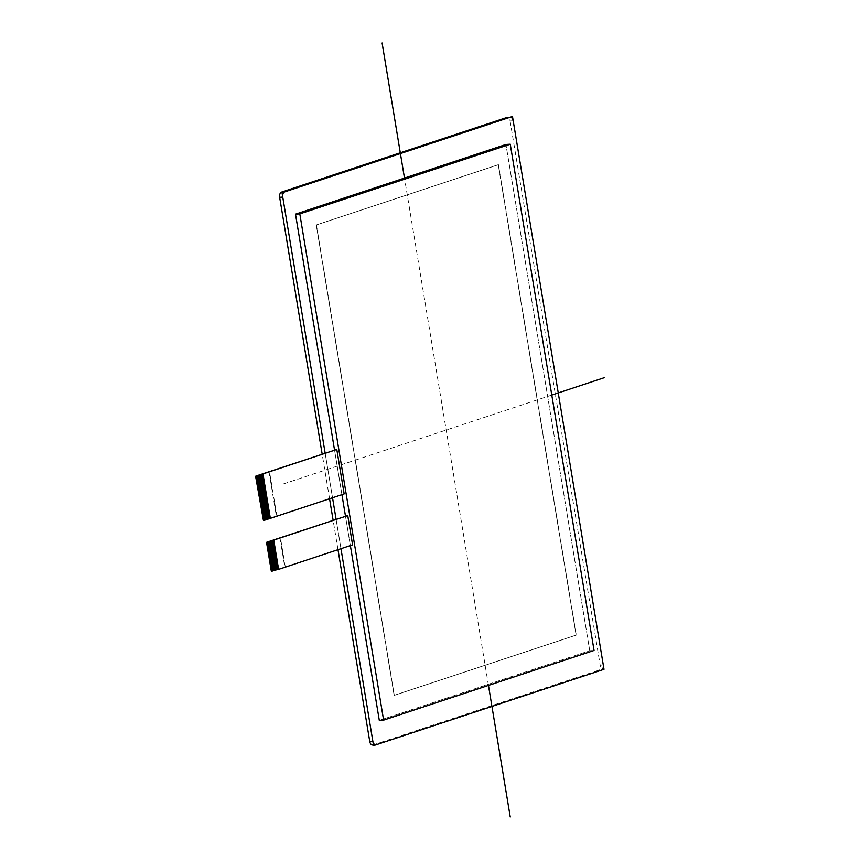 <?xml version="1.0" encoding="UTF-8"?>
<svg xmlns="http://www.w3.org/2000/svg" width="860" height="860" viewBox="0 0 860 860"><rect width="100%" height="100%" fill="white"/><g stroke="black" fill="none" stroke-linecap="round" stroke-linejoin="round"><path stroke-width="0.64" stroke-dasharray="4.3 3.22" d="M513.205 120.798L510.098 120.991A4.429 2.773 86.5 0 0 507.142 117.454M510.098 120.991L600.183 665.178L603.29 664.984M601.333 670.209L598.227 670.402A4.429 2.773 86.5 0 0 600.183 665.178M598.227 670.402L373.143 744.921L376.25 744.738M337.991 549.701L333.142 520.386M329.552 498.746L322.188 454.252M340.969 548.712L336.11 519.397L340.969 548.712M332.53 497.757L325.166 453.274L332.53 497.757M589.745 650.719L505.938 144.469L589.745 650.719L379.303 720.4L589.745 650.719L594.067 650.45M350.364 545.606L345.505 516.29L350.364 545.606M341.925 494.65L334.562 450.156L341.925 494.65M270.04 517.602L263.31 519.827M278.479 568.557L271.749 570.782M278.296 567.471L271.567 569.696M278.102 566.396L271.394 568.611M277.92 565.31L271.212 567.525M277.758 564.225L271.029 566.439M277.565 563.139L270.846 565.364M277.382 562.053L270.674 564.278M277.221 560.967L270.491 563.192M277.027 559.892L270.309 562.107M276.845 558.796L270.137 561.021M276.683 557.721L269.954 559.935M276.49 556.635L269.771 558.85M276.307 555.549L269.599 557.774M276.146 554.463L269.416 556.689M275.952 553.388L269.234 555.603M275.77 552.292L269.062 554.517M275.608 551.206L268.879 553.432M275.404 550.131L268.696 552.346M275.232 549.045L268.513 551.271M275.071 547.96L268.341 550.185M274.867 546.885L268.159 549.099M274.695 545.788L267.976 548.013M274.534 544.702L267.804 546.928M274.329 543.627L267.621 545.842M274.157 542.542L267.438 544.767M273.985 541.456L267.267 543.681M269.857 516.527L263.138 518.741M269.664 515.441L262.956 517.666M269.492 514.355L262.773 516.581M269.32 513.269L262.601 515.495M269.126 512.184L262.418 514.409M268.943 511.098L262.236 513.323M268.782 510.023L262.053 512.237M268.589 508.937L261.881 511.162M268.406 507.851L261.698 510.077M268.245 506.766L261.515 508.991M268.051 505.68L261.343 507.905M267.868 504.594L261.161 506.819M267.707 503.519L260.978 505.734M267.514 502.433L260.806 504.648M267.331 501.348L260.623 503.573M267.17 500.262L260.44 502.487M266.976 499.176L260.268 501.401M266.793 498.09L260.085 500.316M266.632 497.005L259.903 499.23M266.439 495.93L259.72 498.144M266.256 494.844L259.548 497.069M266.095 493.758L259.365 495.983M265.901 492.673L259.183 494.898M265.719 491.587L259.01 493.812M265.557 490.501L258.828 492.726M265.364 489.426L258.645 491.64M265.181 488.34L258.473 490.565M265.02 487.254L258.29 489.48M264.815 486.169L258.107 488.394M264.644 485.083L257.935 487.308M264.482 483.997L257.753 486.222M264.278 482.922L257.57 485.137M264.106 481.837L257.387 484.051M263.945 480.751L257.215 482.976M263.74 479.665L257.032 481.89M263.568 478.579L256.85 480.804M263.407 477.493L256.678 479.719M263.224 476.408L256.495 478.633M263.042 475.333L256.312 477.547M352.589 544.864L271.642 571.481M344.161 493.909L263.203 520.526M276.877 516.14L269.524 471.699M269.008 471.731L276.361 516.172M285.316 567.095L280.467 537.822M279.952 537.855L284.8 567.127M343.989 493.919L336.625 449.479M352.417 544.875L347.58 515.602M316.426 224.976L394.299 695.353L576.297 635.088L498.424 164.712L316.254 224.987L394.299 695.353M394.127 695.364L576.125 635.099L498.252 164.722L316.254 224.987L394.127 695.364L576.297 635.088M576.125 635.099L498.424 164.712M551.787 395.073L281.725 484.502M488.469 685.42L404.479 178.074M498.252 164.722L316.254 224.987"/><path stroke-width="1.29" d="M510.249 117.261L507.142 117.454A4.429 2.773 86.5 0 0 506.701 117.54L509.808 117.347A4.429 2.773 -93.5 0 1 510.249 117.261A4.429 2.773 -93.5 0 1 513.205 120.798L603.29 664.984A4.429 2.773 -93.5 0 1 601.333 670.209L376.25 744.738A4.429 2.773 -93.5 0 1 375.798 744.824A4.429 2.773 -93.5 0 1 372.853 741.288L340.969 548.712L373.562 745.631L604.01 669.317L512.485 116.466L282.037 192.769L325.166 453.274L282.757 197.101A4.429 2.773 -93.5 0 1 284.724 191.877L509.808 117.347M372.853 741.288L369.746 741.481A4.429 2.773 86.5 0 0 372.692 745.018L375.798 744.824M369.746 741.481L337.991 549.701M333.142 520.386L329.552 498.746M322.188 454.252L279.65 197.295L282.757 197.101M284.724 191.877L281.618 192.07A4.429 2.773 86.5 0 0 279.65 197.295M281.618 192.07L506.701 117.54M336.11 519.397L332.53 497.757L336.11 519.397M379.303 720.4L350.364 545.606L379.303 720.4L383.614 720.142L594.067 650.45L510.26 144.211L299.807 213.893L383.614 720.142M345.505 516.29L341.925 494.65L345.505 516.29M505.938 144.469L295.496 214.161L334.562 450.156L295.496 214.161L505.938 144.469L510.26 144.211M256.151 476.58L262.794 473.925L262.923 474.677L256.226 476.902L255.85 476.085L336.798 449.468L262.977 473.914L270.341 518.354L263.708 520.504L263.31 519.827L270.04 517.602L270.147 518.365M256.334 477.547L256.226 476.902L262.934 474.677L263.096 475.763L256.409 477.988L256.517 478.633L263.224 476.408L263.117 475.763L256.312 477.547L263.042 475.333M263.364 520.149L255.656 476.612M256.495 478.633L256.742 480.149L263.461 477.934L256.764 480.149L256.925 481.235L263.633 479.02L256.947 481.235L257.28 483.406L263.998 481.181L257.301 483.406L257.462 484.492L264.171 482.267L257.484 484.492L257.817 486.663L264.536 484.438L257.839 486.652L258 487.738L264.708 485.524L258.022 487.738L258.365 489.91L265.074 487.685L258.376 489.91L258.537 490.995L265.256 488.77L258.559 490.995L258.903 493.167L265.611 490.942L258.914 493.156L259.075 494.242L265.794 492.027L259.096 494.242L259.44 496.413L266.149 494.188L259.451 496.413L259.613 497.499L266.331 495.274L259.634 497.499L259.978 499.671L266.686 497.445L259.989 499.671L260.161 500.746L266.869 498.531L260.171 500.746L260.515 502.917L267.224 500.692L260.537 502.917L260.698 504.003L267.406 501.778L260.709 504.003L261.053 506.174L267.761 503.949L261.075 506.174L261.236 507.25L267.944 505.035L261.247 507.25L261.591 509.421L268.298 507.196L261.612 509.421L261.773 510.507L268.481 508.281L261.784 510.507L262.128 512.678L268.836 510.453L262.149 512.678L262.311 513.764L269.019 511.539L262.322 513.753L262.493 514.839L269.212 512.625L262.504 514.839L262.666 515.925L269.373 513.71L262.687 515.925L263.031 518.096L269.75 515.871L263.042 518.096L263.203 519.182L269.922 516.957L263.224 519.182L263.332 519.827M273.867 540.811L267.159 543.025L267.299 542.176L273.738 540.048L273.867 540.811L267.17 543.025L267.277 543.681L273.985 541.456L267.352 544.111L267.46 544.756L274.222 542.972L267.535 545.197L267.643 545.842L274.426 544.058L267.707 546.283L267.815 546.928L274.534 544.702L274.426 544.058M271.803 571.104L278.479 568.557L278.586 569.32L271.298 571.137L266.6 542.735M271.749 570.782L271.567 569.696L278.296 567.471L278.188 566.826L271.481 569.041L271.588 569.696M267.815 546.928L268.051 548.443L274.759 546.229L268.073 548.443L268.406 550.615L275.125 548.39L268.427 550.615L268.589 551.701L275.297 549.476L268.61 551.701L268.954 553.872L275.662 551.647L268.965 553.872L269.126 554.947L275.834 552.733L269.148 554.947L269.492 557.119L276.2 554.893L269.502 557.119L269.664 558.204L276.382 555.979L269.685 558.204L270.029 560.376L276.737 558.151L270.04 560.376L270.201 561.451L276.92 559.236L270.223 561.451L270.567 563.622L277.275 561.397L270.577 563.622L270.739 564.708L277.458 562.483L270.76 564.708L271.104 566.88L277.812 564.654L271.115 566.88L271.287 567.966L277.995 565.74L271.298 567.955L271.481 569.041M274.351 543.627L274.243 542.972L267.438 544.767M274.168 542.542L274.06 541.886L267.277 543.681M271.298 571.137L272.05 571.459M271.642 570.126L278.35 567.912L271.663 570.126M278.285 567.482L278.479 568.557M271.459 569.041L278.188 566.826M271.223 567.525L277.941 565.299L278.113 566.385L271.405 568.611M277.737 564.225L277.941 565.299M270.921 565.794L277.629 563.569L270.943 565.794M271.05 566.439L277.758 564.225L277.651 563.569M270.685 564.278L277.404 562.053L277.629 563.569M270.868 565.353L277.576 563.139M277.2 560.978L277.404 562.053M270.384 562.537L277.092 560.322L270.405 562.537M270.513 563.192L277.221 560.967L277.113 560.322M270.147 561.021L276.866 558.796L277.038 559.882L270.33 562.107M276.662 557.721L276.866 558.796M269.846 559.29L276.554 557.065L269.868 559.29M269.975 559.935L276.683 557.721L276.576 557.065M269.61 557.774L276.318 555.549L276.554 557.065M269.793 558.85L276.501 556.635M276.125 554.474L276.318 555.549M269.309 556.033L276.038 553.808L269.33 556.033M269.438 556.689L276.146 554.463L276.038 553.808M269.072 554.517L275.856 552.733L275.963 553.378L269.255 555.603M275.587 551.217L275.781 552.292M268.772 552.787L275.479 550.561L268.782 552.787M268.89 553.432L275.608 551.206L275.501 550.561M268.535 551.271L275.243 549.045L275.479 550.561M268.718 552.346L275.426 550.131M275.05 547.96L275.243 549.045M268.234 549.529L274.964 547.304L268.245 549.529M268.352 550.185L275.071 547.96L274.964 547.304M267.998 548.013L274.781 546.229L274.888 546.874L268.18 549.099M267.868 547.369L274.587 545.143L267.89 547.358M274.512 544.713L274.705 545.788M267.697 546.283L274.404 544.058M273.878 540.8L273.985 541.456M269.846 516.527L270.04 517.602M263.149 518.741L269.857 516.527L269.75 515.871M262.848 517.01L269.556 514.785L262.87 517.01M262.794 516.581L269.502 514.355L269.739 515.871M262.977 517.655L269.685 515.441M269.309 513.28L269.502 514.355M262.612 515.495L269.32 513.269L269.212 512.625M262.257 513.323L268.965 511.098L269.201 512.625M262.429 514.409L269.148 512.184M268.772 510.023L268.965 511.098M261.945 511.592L268.664 509.367L261.967 511.592M262.074 512.237L268.782 510.023L268.675 509.367M261.719 510.077L268.427 507.851L268.664 509.367M261.892 511.152L268.61 508.937M268.234 506.776L268.427 507.851M261.408 508.335L268.126 506.121L261.429 508.335M261.537 508.991L268.245 506.766L268.137 506.121M261.182 506.819L267.89 504.594L268.126 506.121M261.354 507.905L268.073 505.68M267.697 503.519L267.89 504.594M260.87 505.089L267.589 502.863L260.892 505.089M260.999 505.734L267.707 503.519L267.6 502.863M260.644 503.573L267.352 501.348L267.589 502.863M260.817 504.648L267.524 502.433M267.159 500.262L267.352 501.348M260.333 501.831L267.062 499.606L260.354 501.831M260.462 502.487L267.17 500.262L267.062 499.606M260.096 500.316L266.815 498.09L267.041 499.617M260.279 501.401L266.987 499.176M266.611 497.015L266.815 498.09M259.795 498.585L266.503 496.36L259.817 498.585M259.924 499.23L266.632 497.005L266.525 496.36M259.559 497.058L266.277 494.844L266.503 496.36M259.741 498.144L266.45 495.93M266.073 493.758L266.277 494.844M259.258 495.328L265.987 493.102L259.279 495.328M259.387 495.983L266.095 493.758L265.987 493.102M259.021 493.812L265.74 491.587L265.966 493.113M259.204 494.898L265.912 492.673M265.536 490.512L265.74 491.587M258.72 492.081L265.428 489.856L258.742 492.081M258.849 492.726L265.557 490.501L265.45 489.856M258.484 490.555L265.192 488.34L265.428 489.856M258.666 491.64L265.375 489.426M264.998 487.254L265.192 488.34M258.183 488.824L264.891 486.599L258.193 488.824M258.312 489.48L265.02 487.254L264.912 486.599M257.946 487.308L264.654 485.083L264.891 486.599M258.129 488.394L264.837 486.169M264.461 484.008L264.654 485.083M257.645 485.577L264.353 483.352L257.656 485.577M257.763 486.222L264.482 483.997L264.375 483.352M257.409 484.051L264.117 481.837L264.353 483.352M257.591 485.137L264.3 482.922M263.923 480.751L264.117 481.837M257.108 482.32L263.816 480.095L257.118 482.32M257.226 482.976L263.945 480.751L263.837 480.095M256.871 480.804L263.579 478.579L263.816 480.095M257.054 481.89L263.762 479.665M263.386 477.504L263.579 478.579M256.57 479.074L263.278 476.848L256.581 479.074M263.203 476.418L263.407 477.493L256.688 479.719M273.738 540.048L278.586 569.32M278.78 569.309L352.589 544.864L347.752 515.591L273.931 540.037M270.341 518.354L344.161 493.909L336.798 449.468M347.752 515.591L266.793 542.208M295.496 214.161L299.807 213.893M604.343 377.669L551.787 395.073M510.249 817L488.469 685.42M404.479 178.074L382.109 43"/></g></svg>
